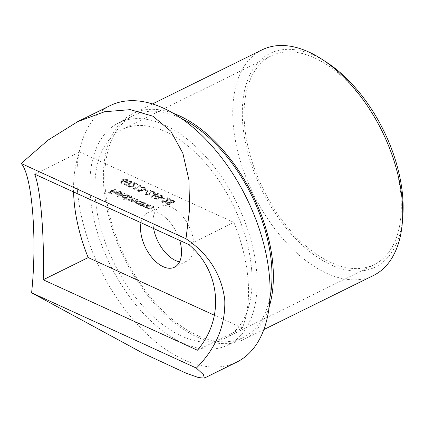 <?xml version="1.0" encoding="UTF-8"?>
<svg xmlns="http://www.w3.org/2000/svg" width="424" height="424" viewBox="0 0 424 424"><rect width="100%" height="100%" fill="white"/><g stroke="black" fill="none" stroke-linecap="round" stroke-linejoin="round"><path stroke-width="0.32" stroke-dasharray="2.12 1.59" d="M163.15 202.105L162.599 201.527L163.282 200.722L162.742 200.472L161.745 201.649L162.503 202.449L166.272 202.312L167.422 200.594L167.676 199.042L170.469 200.314L171.142 199.98L167.072 198.119L166.669 200.526L165.789 202.041L163.15 202.105L162.551 200.934L163.235 200.128L163.282 200.722M161.862 195.581C159.917 195.109 158.094 195.374 156.403 196.37L154.262 198.247L154.946 198.999C156.907 199.481 158.751 199.227 160.479 198.236L162.562 196.344L161.814 194.987C159.869 194.515 158.046 194.78 156.355 195.782L156.403 196.37M146.55 194.521L145.999 193.943L146.683 193.137L146.142 192.888L145.146 194.065L145.904 194.865L149.672 194.727L150.822 193.01L151.077 191.457L153.87 192.729L154.543 192.395L150.467 190.535L150.07 192.941L149.184 194.457L146.55 194.521L145.951 193.349L146.635 192.544L146.683 193.137M139.04 191.086L138.526 190.572L138.796 190.016L138.261 189.772L137.657 190.673L138.357 191.42L141.817 191.372L142.469 190.387L145.209 189.994L146.126 188.892L145.257 187.996L141.319 188.039L144.595 188.336L145.284 189.014L144.727 189.719L141.494 189.565L140.816 189.894L141.648 190.668L141.277 191.129L139.04 191.086L138.478 189.978L138.749 189.422L138.796 190.016M138.749 189.422L138.213 189.178L137.609 190.079L138.309 190.827L141.77 190.779L142.422 189.793L142.506 190.556L142.422 189.793L143.635 189.814L143.683 190.408M129.951 186.936L129.394 186.359L130.083 185.553L129.543 185.304L128.546 186.481L129.304 187.281L133.072 187.143L134.222 185.426L134.477 183.873L137.27 185.145L137.943 184.816L133.867 182.951L133.47 185.357L132.585 186.873L129.951 186.936L129.347 185.765L130.036 184.959L130.083 185.553M121.879 181.037L120.665 183.332L121.434 183.348L122.51 181.313L123.066 181.626L126.797 181.477L127.693 180.439L126.94 179.628L123.119 179.787L121.879 181.037L121.831 180.444L120.617 182.739L120.665 183.332M144.939 203.16L140.127 205.534L140.667 205.783L141.537 205.354L141.468 205.751L141.489 204.76L142.247 206.583L146.322 206.128L148.782 204.919L148.241 204.67L144.823 206.297L142.745 206.25L142.167 205.608L142.528 204.94L145.474 203.409L144.939 203.16L144.891 202.566L140.079 204.94L140.127 205.534M131.488 197.017L126.681 199.391L127.216 199.635L128.053 199.222L127.984 199.837L128.642 200.367L131.202 200.43L131 201.024L131.647 201.739L135.415 201.289L138.023 200.001L137.482 199.757L134.874 201.045L132.14 201.405L131.631 200.833L135.023 198.633L134.488 198.384L132.039 199.593L129.14 200.033L128.636 199.466L132.028 197.261L131.488 197.017L131.44 196.423L126.633 198.798L126.681 199.391M126.633 198.798L127.168 199.042L128.006 198.628L127.984 199.837L127.937 199.243L128.594 199.773L128.642 200.367M124.036 193.609L117.284 196.943L117.824 197.187L124.571 193.858L124.036 193.609L123.988 193.021L117.236 196.349L117.284 196.943M114.888 189.433L108.306 192.682L111.226 194.017L111.904 193.683L109.519 192.591L111.544 191.595L113.929 192.682L114.602 192.348L112.222 191.261L115.429 189.676L114.888 189.433L114.84 188.839L108.258 192.088L108.306 192.682M73.596 191.94A129.527 73.702 63.7 0 1 79.696 151.983L34.715 174.179M79.696 151.983L233.878 222.42L188.892 244.616M120.209 192.342L120.808 193.583L121.561 193.662L121.783 193.031L120.867 192.083L116.187 192.3L115.037 193.651L115.037 192.729L115.9 194.547L118.614 194.886L120.755 194.277L116.838 192.491L120.209 192.342L120.162 191.749L120.808 193.583L120.898 192.507L120.761 192.989L121.513 193.068L121.561 193.662M122.971 199.54L123.511 199.789L130.258 196.455L129.723 196.211L128.891 196.619L128.88 195.708L128.891 196.619L128.016 195.353L123.23 195.543L122.154 196.847L123.055 197.817L125.843 198.125L122.971 199.54L122.923 198.946L123.463 199.195L123.511 199.789M138.362 204.728L138.897 204.972L143.709 202.598L143.169 202.354L142.337 202.762L142.326 201.851L142.337 202.762L141.468 201.495L136.682 201.686L135.606 202.99L136.507 203.96L139.252 204.288L138.362 204.728L138.314 204.135L138.849 204.379L138.897 204.972M150.011 205.481L145.199 207.85L145.739 208.099L146.609 207.67L146.54 208.067L146.561 207.076L147.324 208.899L151.4 208.449L153.854 207.235L153.313 206.992L149.895 208.619L147.817 208.566L147.239 207.924L147.6 207.257L150.547 205.725L150.011 205.481L149.964 204.887L145.151 207.257L145.199 207.85M131.429 181.679C129.484 181.207 127.661 181.467 125.97 182.468L123.829 184.345L124.513 185.092C126.474 185.579 128.313 185.325 130.041 184.329L132.129 182.442L131.382 181.085C129.437 180.613 127.613 180.873 125.923 181.875L125.97 182.468M133.496 188.394L133.173 188.887L134.281 189.396L140.863 186.147L140.323 185.903L134.419 188.818L133.496 188.394L133.449 187.8L133.173 188.887M145.506 190.355L144.833 190.689L147.139 191.743L147.817 191.41L145.506 190.355L145.459 189.761L144.785 190.095L144.833 190.689M153.562 193.392L151.713 197.52L156.271 195.273L156.959 195.586L157.633 195.252L156.944 194.939L158.459 194.187L157.924 193.943L156.403 194.69L153.562 193.392L153.514 192.798L151.554 196.874L151.601 197.467M162.111 197.939L161.433 198.273L163.738 199.328L164.417 198.994L162.111 197.939L162.063 197.346L161.385 197.679L161.433 198.273M166.404 204.071L168.863 205.195L169.542 204.861L167.501 203.933L168.911 202.932L169.489 203.313L173.527 203.112L174.608 201.893L173.755 201.013L170.072 201.098L173.109 201.363L173.708 202.01L172.966 202.879L170.066 202.937L169.081 202.168L166.404 204.071L166.356 203.478L168.816 204.601L168.863 205.195M153.605 228.494A30.358 17.273 63.7 0 1 160.039 206.642A30.358 17.273 63.7 0 1 180.995 214.502A30.358 17.273 63.7 0 1 193.863 243.18A30.358 17.273 63.7 0 1 186.904 261.089A30.358 17.273 63.7 0 1 179.559 261.868M251.639 269.574A116.372 66.213 63.7 0 1 224.964 338.225A116.372 66.213 63.7 0 1 114.093 263.161A116.372 66.213 63.7 0 1 121.98 129.506A116.372 66.213 63.7 0 1 202.312 159.631A116.372 66.213 63.7 0 1 251.639 269.574M110.187 105.608A143.021 81.376 -116.3 0 0 77.412 189.978A143.021 81.376 -116.3 0 0 138.028 325.097A143.021 81.376 -116.3 0 0 236.756 362.123M90.323 195.877A123.792 70.437 63.7 0 1 118.694 122.849A123.792 70.437 63.7 0 1 236.64 202.698A123.792 70.437 63.7 0 1 228.25 344.876A123.792 70.437 63.7 0 1 142.793 312.833A123.792 70.437 63.7 0 1 90.323 195.877M233.878 222.42A129.527 73.702 63.7 0 1 242.374 328.022L197.388 350.219M242.374 328.022L214.406 315.244M141.007 222.738A30.358 17.273 63.7 0 1 147.6 212.779A30.358 17.273 63.7 0 1 179.707 240.419M269.897 297.717A123.792 70.437 63.7 0 1 243.175 337.515A123.792 70.437 63.7 0 1 157.717 305.466A123.792 70.437 63.7 0 1 105.247 188.51A123.792 70.437 63.7 0 1 133.618 115.487A123.792 70.437 63.7 0 1 181.461 118.487M400.887 195.93A116.372 66.213 63.7 0 1 374.217 264.581A116.372 66.213 63.7 0 1 263.346 189.517A116.372 66.213 63.7 0 1 271.228 55.862A116.372 66.213 63.7 0 1 351.565 85.987A116.372 66.213 63.7 0 1 400.887 195.93M269.092 307.193A125.817 71.587 63.7 0 1 244.07 339.327A125.817 71.587 63.7 0 1 124.2 258.179A125.817 71.587 63.7 0 1 132.728 113.669A125.817 71.587 63.7 0 1 173.453 113.367M402.8 216.569A119.07 67.75 63.7 0 1 316.447 256.536A119.07 67.75 63.7 0 1 242.47 106.599A119.07 67.75 63.7 0 1 326.724 62.386M262.074 49.846A125.817 71.587 -116.3 0 0 253.552 194.351A125.817 71.587 -116.3 0 0 373.422 275.505M108.258 192.088L111.178 193.423L111.226 194.017M111.178 193.423L111.857 193.09L111.904 193.683M111.857 193.09L109.472 191.998L109.519 192.591M109.472 191.998L111.496 191.001L111.544 191.595M111.496 191.001L113.881 192.088L113.929 192.682M113.881 192.088L114.554 191.754L114.602 192.348M114.554 191.754L112.175 190.668L112.222 191.261M112.175 190.668L115.381 189.088L115.429 189.676M115.381 189.088L114.84 188.839M121.513 193.068L121.736 192.438L120.819 191.489L120.867 192.083M120.819 191.489L116.139 191.706L116.187 192.3M116.139 191.706L115.037 192.729L115.9 194.547M115.853 193.953L118.566 194.293L118.614 194.886M118.566 194.293L120.708 193.689L120.755 194.277M120.708 193.689L116.791 191.897L116.838 192.491M116.791 191.897L120.162 191.749M116.255 192.21L119.579 193.731L116.473 193.673L115.794 192.936L116.255 192.21L116.303 192.803L119.626 194.325L116.52 194.266L115.842 193.529L116.303 192.803M119.579 193.731L119.626 194.325M115.794 192.936L115.842 193.529M116.473 193.673L116.52 194.266M117.236 196.349L117.777 196.593L117.824 197.187M117.777 196.593L124.523 193.264L124.571 193.858M124.523 193.264L123.988 193.021M123.463 199.195L130.21 195.862L130.258 196.455M130.21 195.862L129.675 195.618L129.723 196.211M129.675 195.618L128.843 196.026L127.969 194.759L128.016 195.353M127.969 194.759L123.183 194.95L123.23 195.543M123.183 194.95L122.107 196.254L123.008 197.224L123.055 197.817M123.008 197.224L125.796 197.531L125.843 198.125M125.796 197.531L122.923 198.946M127.396 195.056L128.122 195.84L127.28 196.8L123.607 196.932L122.902 196.185L123.728 195.194L127.396 195.056L128.17 196.434L127.327 197.393L123.654 197.526L122.949 196.778L123.776 195.782L127.444 195.649M127.28 196.8L127.327 197.393M123.607 196.932L123.654 197.526M123.728 195.194L123.776 195.782M127.168 199.042L127.216 199.635M128.006 198.628L127.937 199.243L128.006 198.628M128.594 199.773L131.154 199.837L131.202 200.43M131.154 199.837L130.952 200.43L131.647 201.739M131.599 201.146L135.367 200.695L137.975 199.407L138.023 200.001M137.975 199.407L137.434 199.163L137.482 199.757M137.434 199.163L134.827 200.451L132.092 200.812L132.14 201.405M132.092 200.812L131.583 200.239L133.104 198.962L134.975 198.04L135.023 198.633M134.975 198.04L134.44 197.791L134.488 198.384M134.44 197.791L131.991 198.999L129.092 199.439L129.14 200.033M129.092 199.439L128.589 198.872L129.956 197.669L131.981 196.672L132.028 197.261M131.981 196.672L131.44 196.423M138.849 204.379L143.662 202.004L143.709 202.598M143.662 202.004L143.121 201.76L143.169 202.354M143.121 201.76L142.289 202.174L141.42 200.902L141.468 201.495M141.42 200.902L136.634 201.093L136.682 201.686M136.634 201.093L135.558 202.396L136.459 203.366L136.507 203.96M136.459 203.366L139.204 203.695L139.252 204.288M139.204 203.695L138.314 204.135M140.847 201.204L141.568 201.983L140.731 202.942L137.053 203.08L136.353 202.328L137.175 201.336L140.847 201.204L141.616 202.577L140.779 203.536L137.1 203.674L136.401 202.921L137.222 201.93L140.895 201.798M140.731 202.942L140.779 203.536M137.053 203.08L137.1 203.674M137.175 201.336L137.222 201.93M140.079 204.94L140.62 205.19L140.667 205.783M140.62 205.19L141.489 204.76L142.247 206.583M142.199 205.99L146.275 205.534L148.734 204.326L148.782 204.919M148.734 204.326L148.193 204.077L148.241 204.67M148.193 204.077L144.775 205.704L144.823 206.297M144.775 205.704L142.697 205.656L142.745 206.25M142.697 205.656L142.119 205.015L142.48 204.347L142.528 204.94M142.48 204.347L145.427 202.815L145.474 203.409M145.427 202.815L144.891 202.566M145.151 207.257L145.692 207.506L145.739 208.099M145.692 207.506L146.561 207.076L147.324 208.899M147.276 208.306L151.347 207.855L153.806 206.642L153.854 207.235M153.806 206.642L153.265 206.398L153.313 206.992M153.265 206.398L149.847 208.025L149.895 208.619M149.847 208.025L147.769 207.972L147.817 208.566M147.769 207.972L147.192 207.336L147.552 206.663L147.6 207.257M147.552 206.663L150.499 205.131L150.547 205.725M150.499 205.131L149.964 204.887M120.617 182.739L121.386 182.755L121.434 183.348M121.386 182.755L122.462 180.719L122.51 181.313M122.462 180.719L123.018 181.032L123.066 181.626M123.018 181.032L126.75 180.884L126.797 181.477M126.75 180.884L127.645 179.845L126.893 179.034L126.94 179.628M126.893 179.034L123.071 179.193L123.119 179.787M123.071 179.193L121.831 180.444M126.246 179.379L126.787 179.956L126.246 180.619L123.58 180.651L123.055 180.11L123.633 179.426L126.246 179.379L126.834 180.55L126.294 181.212L123.628 181.244L123.103 180.703L123.681 180.02L126.294 179.972M126.246 180.619L126.294 181.212M123.58 180.651L123.628 181.244M123.633 179.426L123.681 180.02M125.923 181.875L123.782 183.751L124.513 185.092M124.465 184.498C126.426 184.986 128.265 184.732 129.993 183.735L130.041 184.329M129.993 183.735L132.081 181.848L131.382 181.085M129.453 183.491L125.16 184.175L124.677 183.619L126.458 182.124L130.725 181.424L131.207 181.97L129.453 183.491L129.5 184.085L125.207 184.769L124.725 184.212L126.506 182.718L130.772 182.018L131.255 182.564L130.931 183.163L129.5 184.085M125.16 184.175L125.207 184.769M130.883 182.569L130.931 183.163M130.725 181.424L130.772 182.018M130.036 184.959L129.495 184.716L129.543 185.304M129.495 184.716L128.499 185.887L129.304 187.281M129.256 186.687L133.025 186.549L133.072 187.143M133.025 186.549L134.175 184.832L134.429 183.279L134.477 183.873M134.429 183.279L137.222 184.551L137.27 185.145M137.222 184.551L137.895 184.223L137.943 184.816M137.895 184.223L133.82 182.357L133.867 182.951M133.82 182.357L133.47 185.357M133.422 184.763L132.585 186.873M132.537 186.279L129.903 186.343M133.125 188.298L134.233 188.802L134.281 189.396M134.233 188.802L140.816 185.553L140.863 186.147M140.816 185.553L140.275 185.309L140.323 185.903M140.275 185.309L134.371 188.224L134.419 188.818M134.371 188.224L133.449 187.8M138.213 189.178L138.261 189.772M138.309 190.827L138.357 191.42M141.77 190.779L141.817 191.372M143.635 189.814L145.162 189.401L145.209 189.994M145.162 189.401L146.079 188.298L145.209 187.403L145.257 187.996M145.209 187.403L141.272 187.445L141.319 188.039M141.272 187.445L141.812 187.694L141.86 188.288M141.812 187.694L143.19 187.461L143.238 188.055M143.19 187.461L144.547 187.742L144.595 188.336M144.547 187.742L145.236 188.42L144.727 189.719M144.679 189.125L141.446 188.972L141.494 189.565M141.446 188.972L140.768 189.3L140.816 189.894M140.768 189.3L141.6 190.074L141.277 191.129M141.229 190.535L138.993 190.493M144.785 190.095L147.091 191.15L147.139 191.743M147.091 191.15L147.769 190.816L147.817 191.41M147.769 190.816L145.459 189.761M146.635 192.544L146.094 192.3L146.142 192.888M146.094 192.3L145.098 193.471L145.904 194.865M145.856 194.272L149.624 194.134L149.672 194.727M149.624 194.134L150.774 192.417L151.029 190.864L151.077 191.457M151.029 190.864L153.822 192.136L153.87 192.729M153.822 192.136L154.495 191.807L154.543 192.395M154.495 191.807L150.419 189.941L150.467 190.535M150.419 189.941L150.07 192.941M150.022 192.348L149.184 194.457M149.137 193.863L146.503 193.927M151.554 196.874L151.713 197.52M151.665 196.927L156.223 194.68L156.271 195.273M156.223 194.68L156.912 194.992L156.959 195.586M156.912 194.992L157.585 194.658L157.633 195.252M157.585 194.658L156.896 194.346L156.944 194.939M156.896 194.346L158.412 193.593L158.459 194.187M158.412 193.593L157.876 193.349L157.924 193.943M157.876 193.349L156.355 194.097L156.403 194.69M156.355 194.097L153.514 192.798M153.896 193.614L155.682 194.431L152.826 195.84L153.896 193.614L153.944 194.208L155.73 195.024L152.873 196.434L153.944 194.208M155.682 194.431L155.73 195.024M152.826 195.84L152.873 196.434M156.355 195.782L154.214 197.653L154.946 198.999M154.898 198.406C156.859 198.888 158.703 198.633 160.431 197.642L160.479 198.236M160.431 197.642L162.514 195.75L161.814 194.987M159.89 197.399L155.592 198.077L155.11 197.526L156.891 196.026L161.162 195.332L161.639 195.877L159.89 197.399L159.938 197.987L155.64 198.671L155.157 198.119L156.938 196.619L161.21 195.925L161.687 196.471L161.364 197.07L159.938 197.987M155.592 198.077L155.64 198.671M161.316 196.476L161.364 197.07M161.162 195.332L161.21 195.925M161.385 197.679L163.691 198.734L163.738 199.328M163.691 198.734L164.369 198.4L164.417 198.994M164.369 198.4L162.063 197.346M163.235 200.128L162.694 199.879L162.742 200.472M162.694 199.879L161.698 201.056L162.503 202.449M162.456 201.856L166.224 201.718L166.272 202.312M166.224 201.718L167.374 200.001L167.628 198.448L167.676 199.042M167.628 198.448L170.422 199.72L170.469 200.314M170.422 199.72L171.095 199.386L171.142 199.98M171.095 199.386L167.024 197.526L167.072 198.119M167.024 197.526L166.669 200.526M166.621 199.932L165.789 202.041M165.742 201.448L163.102 201.511M168.816 204.601L169.494 204.267L169.542 204.861M169.494 204.267L167.453 203.34L167.501 203.933M167.453 203.34L168.863 202.338L168.911 202.932M168.863 202.338L169.441 202.72L169.489 203.313M169.441 202.72L173.48 202.524L173.527 203.112M173.48 202.524L174.561 201.299L173.708 200.419L173.755 201.013M173.708 200.419L170.024 200.504L170.072 201.098M170.024 200.504L170.559 200.748L170.607 201.342M170.559 200.748L173.061 200.769L173.109 201.363M173.061 200.769L173.66 201.416L172.918 202.29L172.966 202.879M172.918 202.29L170.019 202.343L170.066 202.937M170.019 202.343L169.033 201.575L169.081 202.168M169.033 201.575L166.356 203.478M135.367 200.695L135.415 201.289M134.827 200.451L134.874 201.045M133.104 198.962L133.152 199.556M131.991 198.999L132.039 199.593M129.956 197.669L130.004 198.262M146.275 205.534L146.322 206.128M145.936 205.195L145.983 205.788M143.688 203.674L143.736 204.267M151.347 207.855L151.4 208.449M151.008 207.511L151.055 208.105M148.76 205.99L148.808 206.583M126.458 182.124L126.506 182.718M134.175 184.832L134.222 185.426M150.774 192.417L150.822 193.01M156.891 196.026L156.938 196.619M167.374 200.001L167.422 200.594M174.465 267.226L186.904 261.089M147.6 212.779L160.039 206.642M133.618 115.487L118.694 122.849M243.175 337.515L228.25 344.876M271.228 55.862L121.98 129.506M374.217 264.581L224.964 338.225M152.502 103.912L132.728 113.669M263.845 329.57L244.07 339.327M121.783 193.031L121.736 192.438M122.154 196.847L122.107 196.254M128.17 196.434L128.122 195.84M122.949 196.778L122.902 196.185M127.947 199.678L127.9 199.084M131 201.024L130.952 200.43M131.631 200.833L131.583 200.239M128.636 199.466L128.589 198.872M135.606 202.99L135.558 202.396M141.616 202.577L141.568 201.983M136.401 202.921L136.353 202.328M142.167 205.608L142.119 205.015M147.239 207.924L147.192 207.336M127.693 180.439L127.645 179.845M126.834 180.55L126.787 179.956M123.103 180.703L123.055 180.11M123.829 184.345L123.782 183.751M132.129 182.442L132.081 181.848M124.725 184.212L124.677 183.619M131.255 182.564L131.207 181.97M129.394 186.359L129.347 185.765M128.546 186.481L128.499 185.887M138.526 190.572L138.478 189.978M137.657 190.673L137.609 190.079M146.126 188.892L146.079 188.298M145.284 189.014L145.236 188.42M141.648 190.668L141.6 190.074M145.999 193.943L145.951 193.349M145.146 194.065L145.098 193.471M154.262 198.247L154.214 197.653M162.562 196.344L162.514 195.75M155.157 198.119L155.11 197.526M161.687 196.471L161.639 195.877M162.599 201.527L162.551 200.934M161.745 201.649L161.698 201.056M174.608 201.893L174.561 201.299M173.708 202.01L173.66 201.416"/><path stroke-width="0.64" d="M34.715 174.179L188.892 244.616C220.835 271.572 224.747 318.551 197.388 350.219L43.211 279.776C44.494 236.428 40.725 189.374 34.715 174.179M179.559 261.868A30.358 17.273 63.7 0 1 153.605 228.494M204.336 378.118L236.756 362.123A143.021 81.376 -116.3 0 0 261.067 336.174A143.021 81.376 -116.3 0 0 231.599 171.831A143.021 81.376 -116.3 0 0 110.187 105.608L77.772 121.603L104.58 111.751L130.29 109.646L152.921 116.192L170.771 131.154L182.818 153.122L188.908 179.919L189.618 209.165L185.988 238.754C208.555 253.95 221.476 274.28 224.752 299.741C225.674 325.219 216.224 348.003 196.392 368.085L203.472 374.684L204.336 378.118L198.586 377.577L186.078 373.173L142.724 353.081L31.604 292.799C37.296 239.3 32.198 175.255 21.2 163.468L48.055 140.121L77.772 121.603M196.392 368.085L31.604 292.799M185.988 238.754L21.2 163.468M214.406 315.244L88.192 257.58L43.211 279.776M88.192 257.58A129.527 73.702 63.7 0 1 73.596 191.94M179.707 240.419A30.358 17.273 63.7 0 1 181.424 249.317A30.358 17.273 63.7 0 1 174.465 267.226A30.358 17.273 63.7 0 1 150.562 255.826A30.358 17.273 63.7 0 1 141.007 222.738M181.461 118.487A123.792 70.437 63.7 0 1 271.546 264.486A123.792 70.437 63.7 0 1 269.897 297.717M173.453 113.367A125.817 71.587 63.7 0 1 272.908 265.111A125.817 71.587 63.7 0 1 269.092 307.193M321.975 59.296L326.724 62.386A119.07 67.75 63.7 0 1 402.699 196.757A119.07 67.75 63.7 0 1 402.8 216.569L402.36 222.218A125.817 71.587 -116.3 0 0 402.254 201.283A125.817 71.587 -116.3 0 0 321.975 59.296A125.817 71.587 -116.3 0 0 262.074 49.846L152.502 103.912M263.845 329.57L373.422 275.505A125.817 71.587 -116.3 0 0 402.36 222.218"/></g></svg>
